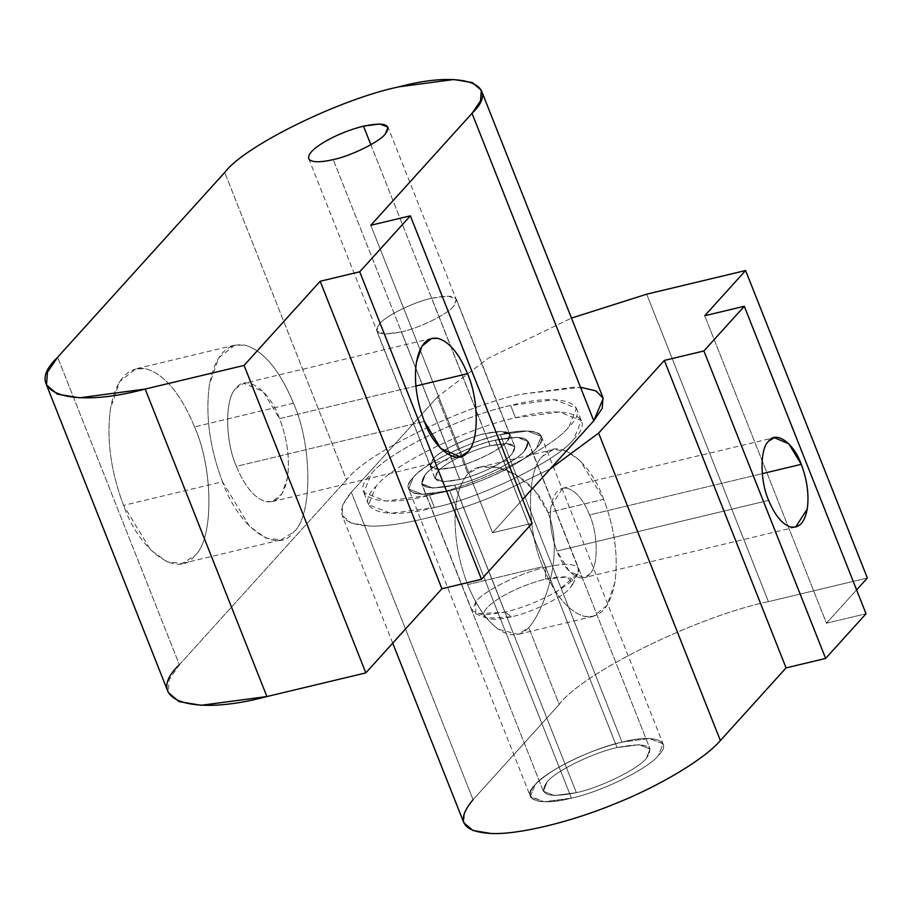 <?xml version="1.0" encoding="UTF-8"?>
<svg xmlns="http://www.w3.org/2000/svg" width="913" height="913" viewBox="0 0 913 913"><rect width="100%" height="100%" fill="white"/><g stroke="black" fill="none" stroke-linecap="round" stroke-linejoin="round"><path stroke-width="0.68" stroke-dasharray="4.57 3.42" d="M530.613 796.912C528.136 790.19 536.57 780.855 555.914 768.917C536.57 780.855 528.136 790.19 530.613 796.912C534.881 802.904 548.473 803.314 571.412 798.122L449.675 490.646C479.085 484.598 526.949 461.088 536.707 447.895L541.329 436.391L527.588 431.027L500.29 434.668L622.027 742.143L649.337 738.503L663.066 743.867L658.444 755.371C648.687 768.563 600.822 792.073 571.412 798.122C548.473 803.314 534.881 802.904 530.613 796.912L544.114 801.762L571.412 798.122C600.822 792.073 648.687 768.563 658.444 755.371C673.726 740.865 653.697 733.584 622.027 742.143L500.29 434.668C470.88 440.717 423.016 464.226 413.258 477.419L408.636 488.923L422.365 494.275L449.675 490.646L571.412 798.122C600.822 792.073 648.687 768.563 658.444 755.371L663.066 743.867L649.337 738.503L622.027 742.143C598.414 748.089 576.377 757.014 555.914 768.917C576.377 757.014 598.414 748.089 622.027 742.143L500.29 434.668C531.959 426.109 551.988 433.39 536.707 447.895C526.949 461.088 479.085 484.598 449.675 490.646C418.006 499.194 397.977 491.924 413.258 477.419C423.016 464.226 470.88 440.717 500.29 434.668L527.588 431.027L541.329 436.391L536.707 447.895C526.949 461.088 479.085 484.598 449.675 490.646L571.412 798.122L449.675 490.646L422.365 494.275L408.636 488.923L413.258 477.419C423.016 464.226 470.88 440.717 500.29 434.668L622.027 742.143C592.617 748.192 544.753 771.702 534.995 784.895L530.373 796.398L544.114 801.762L571.412 798.122C539.743 806.681 519.714 799.4 534.995 784.895C544.753 771.702 592.617 748.192 622.027 742.143C653.697 733.584 673.726 740.865 658.444 755.371C648.687 768.563 600.822 792.073 571.412 798.122C600.822 792.073 648.687 768.563 658.444 755.371L663.066 743.867L649.337 738.503L622.027 742.143L500.29 434.668C470.88 440.717 423.016 464.226 413.258 477.419C397.977 491.924 418.006 499.194 449.675 490.646C479.085 484.598 526.949 461.088 536.707 447.895C551.988 433.39 531.959 426.109 500.29 434.668L527.588 431.027L541.329 436.391L536.707 447.895C526.949 461.088 479.085 484.598 449.675 490.646L571.412 798.122L449.675 490.646L422.365 494.275L408.636 488.923L413.258 477.419C423.016 464.226 470.88 440.717 500.29 434.668L622.027 742.143C592.617 748.192 544.753 771.702 534.995 784.895L530.373 796.398L408.636 488.923M768.666 500.392L556.976 551.007C551.053 535.223 549.055 520.33 551.007 506.304L562.591 488.261L567.304 488.272C575.783 490.76 583.213 499.651 589.581 514.943L762.264 473.653L589.581 514.943C583.213 499.651 575.783 490.76 567.304 488.272C558.984 486.994 553.552 493.009 551.007 506.304C549.055 520.33 551.053 535.223 556.976 551.007C564.325 572.2 582.254 584.936 589.593 574.174C598.392 567.099 598.392 534.516 589.581 514.943C598.392 534.516 598.392 567.099 589.593 574.174L583.978 577.678L569.427 571.527L556.976 551.007L768.666 500.392M473.071 799.697L559.213 704.425C582.688 672.71 697.737 616.195 768.426 601.656L646.689 294.18L768.426 601.656L867.35 577.997L768.426 601.656C697.737 616.195 582.688 672.71 559.213 704.425L528.787 627.551C544.593 609.679 564.691 553.746 548.062 512.638C531.937 471.028 483.593 455.61 467.913 473.813L479.747 467.171L497.528 467.433L516.632 475.216L534.915 490.738L548.062 512.638L603.698 499.331L580.474 461.054L566.38 450.942L553.335 449.561L542.847 456.101C526.436 469.316 526.447 530.088 542.858 566.619L467.684 584.594C459.422 563.241 455.222 541.729 455.073 520.068C455.313 498.692 459.593 483.274 467.913 473.813C459.593 483.274 455.313 498.692 455.073 520.068C455.222 541.729 459.422 563.241 467.684 584.594L542.858 566.619C526.447 530.088 526.436 469.316 542.847 456.101C556.542 436.026 590.003 459.798 603.698 499.331C614.769 528.775 618.478 556.565 614.848 582.722C610.089 607.533 599.955 618.74 584.434 616.366C568.605 611.733 554.75 595.15 542.858 566.619C554.75 595.15 568.605 611.733 584.434 616.366L593.233 616.389L606.997 605.479L614.848 582.722C618.478 556.565 614.769 528.775 603.698 499.331L548.062 512.638C564.691 553.746 544.593 609.679 528.787 627.551L518.048 634.364L498.293 629.217C486.424 620.52 476.221 605.65 467.684 584.594C476.221 605.65 486.424 620.52 498.293 629.217C510.162 637.206 520.319 636.658 528.787 627.551L559.213 704.425L473.071 799.697L351.334 492.221L437.475 396.938L467.913 473.813L437.475 396.938L488.227 358.273L571.481 318.089L488.227 358.273L437.475 396.938L351.334 492.221L473.071 799.697L464.512 812.308L463.815 822.75M826.47 623.214L856.588 589.901L826.47 623.214L704.733 315.738L826.47 623.214L866.038 613.753L826.47 623.214M550.334 468.814L492.894 496.432C448.5 514.818 395.717 527.44 369.251 526.002L351.197 523.023L342.078 515.274L342.774 504.832L351.334 492.221C333.884 512.969 339.864 524.222 369.251 526.002C395.717 527.44 448.5 514.818 492.894 496.432L550.334 468.814M454.617 485.168L576.365 792.655L554.396 795.577L543.349 791.263L547.058 782.007C554.921 771.394 593.427 752.483 617.085 747.61L495.337 440.134C471.679 445.008 433.173 463.918 425.321 474.532L421.612 483.787L432.659 488.101L454.617 485.168C478.275 480.306 516.781 461.396 524.633 450.782L528.353 441.527L517.306 437.213L495.337 440.134L617.085 747.61L639.043 744.688L650.09 749.002L646.381 758.258C638.529 768.872 600.024 787.782 576.365 792.655L454.617 485.168C425.972 490.897 416.202 487.348 425.321 474.532C433.173 463.918 471.679 445.008 495.337 440.134C523.994 434.405 533.763 437.955 524.633 450.782C516.781 461.396 478.275 480.306 454.617 485.168L576.365 792.655C600.024 787.782 638.529 768.872 646.381 758.258C655.5 745.43 645.731 741.881 617.085 747.61C593.427 752.483 554.921 771.394 547.058 782.007C537.94 794.835 547.709 798.384 576.365 792.655L554.396 795.577L543.349 791.263L547.058 782.007C554.921 771.394 593.427 752.483 617.085 747.61L495.337 440.134C471.679 445.008 433.173 463.918 425.321 474.532L421.612 483.787L432.659 488.101L454.617 485.168C478.275 480.306 516.781 461.396 524.633 450.782L528.353 441.527L517.306 437.213L495.337 440.134L617.085 747.61L639.043 744.688L650.09 749.002L646.381 758.258C638.529 768.872 600.024 787.782 576.365 792.655L454.617 485.168C425.972 490.897 416.202 487.348 425.321 474.532C433.173 463.918 471.679 445.008 495.337 440.134C523.994 434.405 533.763 437.955 524.633 450.782C516.781 461.396 478.275 480.306 454.617 485.168M370.849 144.722L485.237 433.618L501.557 431.45L509.774 434.656L507.012 441.527C501.169 449.413 472.557 463.473 454.982 467.091L333.245 159.615L454.982 467.091L438.662 469.259L430.457 466.052L433.219 459.182C439.05 451.296 467.661 437.236 485.237 433.618L370.849 144.722M415.883 386.028L279.549 418.622C287.401 439.507 290.037 459.228 287.458 477.773L281.889 493.922L272.12 501.659L265.877 501.636C254.659 498.35 244.832 486.595 236.399 466.349L424.34 421.407L236.399 466.349C244.832 486.595 254.659 498.35 265.877 501.636C276.89 503.325 284.08 495.371 287.458 477.773C290.037 459.228 287.401 439.507 279.549 418.622C269.837 390.581 246.088 373.714 236.387 387.957C224.746 397.326 224.746 440.443 236.399 466.349C224.746 440.443 224.746 397.326 236.387 387.957L243.828 383.323L263.07 391.472L279.549 418.622L415.883 386.028M293.461 403.238L194.537 426.885C213.699 469.51 213.71 540.416 194.56 555.823L182.326 563.458L167.113 561.849L150.668 550.048L123.563 505.391L222.487 481.744L249.58 526.402L266.037 538.191L281.238 539.8L293.484 532.165C312.623 516.758 312.611 445.852 293.461 403.238C312.611 445.852 312.623 516.758 293.484 532.165C277.506 555.595 238.464 527.862 222.487 481.744C209.568 447.393 205.242 414.959 209.476 384.453C215.023 355.499 226.858 342.421 244.969 345.194C263.423 350.603 279.595 369.948 293.461 403.238C279.595 369.948 263.423 350.603 244.969 345.194L234.698 345.171L218.629 357.896L209.476 384.453C205.242 414.959 209.568 447.393 222.487 481.744L123.563 505.391C110.656 471.04 106.319 438.617 110.564 408.1L119.717 381.543L135.786 368.829L146.046 368.852C164.511 374.25 180.671 393.606 194.537 426.885L293.461 403.238M603.014 397.737L594.055 390.045L575.498 386.998L520.809 394.279C461.898 406.399 366.022 453.499 346.461 479.918L224.724 172.443L346.461 479.918L179.37 664.732L57.622 357.257L179.37 664.732L169.19 679.626L168.254 692.396M194.537 426.885C180.671 393.606 164.511 374.25 146.046 368.852C127.934 366.079 116.111 379.157 110.564 408.1C106.319 438.617 110.656 471.04 123.563 505.391C139.541 551.52 178.594 579.253 194.56 555.823C213.71 540.416 213.699 469.51 194.537 426.885M370.792 225.283L492.529 532.758L522.647 499.434L492.529 532.758L370.792 225.283M532.096 523.297L492.529 532.758L532.096 523.297M179.37 664.732L346.461 479.918C366.022 453.499 461.898 406.399 520.809 394.279L580.485 387.26M485.237 433.618C467.661 437.236 439.05 451.296 433.219 459.182C426.439 468.711 433.698 471.348 454.982 467.091C472.557 463.473 501.169 449.413 507.012 441.527C513.779 431.997 506.532 429.361 485.237 433.618M490.19 445.829L431.758 298.243L448.169 296.063L456.42 299.281L453.635 306.197C447.769 314.118 419.01 328.246 401.332 331.887L459.775 479.473C477.442 475.844 506.213 461.716 512.079 453.784L514.852 446.868L506.601 443.65L490.19 445.829C511.588 441.55 518.892 444.209 512.079 453.784C506.213 461.716 477.442 475.844 459.775 479.473C438.366 483.753 431.073 481.105 437.886 471.519C443.752 463.599 472.523 449.47 490.19 445.829C472.523 449.47 443.752 463.599 437.886 471.519L435.113 478.435L443.364 481.665L459.775 479.473L401.332 331.887L384.932 334.067L376.681 330.848L379.454 323.932C385.32 316.012 414.08 301.883 431.758 298.243L490.19 445.829M495.257 440.226L545.575 567.315C522.019 572.166 483.662 591.008 475.844 601.576L472.135 610.797L483.148 615.088L505.026 612.178L454.697 485.088L432.819 487.999L421.817 483.707L425.526 474.486C433.344 463.918 471.701 445.076 495.257 440.226L517.135 437.316L528.148 441.607L524.439 450.828C516.621 461.396 478.264 480.238 454.697 485.088L505.026 612.178L475.741 613.878L475.844 601.576C483.662 591.008 522.019 572.166 545.575 567.315L545.586 579.104C529.688 583.11 514.852 589.113 501.089 597.125C488.056 605.159 482.384 611.448 484.05 615.967L486.926 618.215L511.508 616.789L505.026 612.178L511.508 616.789C531.309 612.714 563.526 596.885 570.089 588.006L572.771 584.229L567.578 576.993L545.586 579.104L545.575 567.315C563.96 563.161 574.859 563.481 578.271 568.285L577.94 573.41L557.991 590.722C541.603 600.263 523.948 607.407 505.026 612.178C523.948 607.407 541.603 600.263 557.991 590.722C573.501 581.147 580.257 573.672 578.271 568.285C574.859 563.481 563.96 563.161 545.575 567.315L495.257 440.226C471.701 445.076 433.344 463.918 425.526 474.486C416.442 487.257 426.166 490.795 454.697 485.088C478.264 480.238 516.621 461.396 524.439 450.828C533.523 438.057 523.8 434.52 495.257 440.226M528.148 441.607L578.271 568.285M511.508 616.789C496.079 620.281 486.926 620.007 484.05 615.967C482.384 611.448 488.056 605.159 501.089 597.125C514.852 589.113 529.688 583.11 545.586 579.104C569.552 574.311 577.724 577.278 570.089 588.006C563.526 596.885 531.309 612.714 511.508 616.789M401.332 331.887C419.01 328.246 447.769 314.118 453.635 306.197C460.449 296.611 453.156 293.963 431.758 298.243C414.08 301.883 385.32 316.012 379.454 323.932C372.641 333.519 379.934 336.167 401.332 331.887M490.235 445.784L485.362 433.492C467.639 437.133 438.799 451.296 432.922 459.25L430.137 466.178L438.411 469.408L454.857 467.216L459.73 479.519L443.284 481.71L434.999 478.48L437.784 471.553C443.672 463.599 472.512 449.436 490.235 445.784L506.681 443.592L514.955 446.822L512.17 453.761C506.293 461.704 477.453 475.878 459.73 479.519L454.857 467.216C472.58 463.576 501.42 449.413 507.308 441.458L510.093 434.531L501.819 431.301L485.362 433.492L490.235 445.784C472.512 449.436 443.672 463.599 437.784 471.553C430.959 481.151 438.274 483.81 459.73 479.519C477.453 475.878 506.293 461.704 512.17 453.761C519.006 444.152 511.691 441.493 490.235 445.784M515.537 417.8L510.675 405.498L554.431 399.677L576.434 408.259L569.027 426.702C553.381 447.838 476.677 485.522 429.555 495.211L434.428 507.514C481.55 497.813 558.254 460.141 573.9 439.005L581.307 420.562L559.292 411.968L515.537 417.8C468.415 427.489 391.711 465.174 376.065 486.309L368.658 504.752L390.673 513.334L434.428 507.514L429.555 495.211L385.8 501.043L363.785 492.449L371.192 474.007C386.838 452.871 463.542 415.198 510.675 405.498L515.537 417.8C566.288 404.082 598.392 415.746 573.9 439.005C558.254 460.141 481.55 497.813 434.428 507.514C383.665 521.22 351.573 509.557 376.065 486.309C391.711 465.174 468.415 427.489 515.537 417.8M429.555 495.211C476.677 485.522 553.381 447.838 569.027 426.702C593.518 403.455 561.427 391.791 510.675 405.498C463.542 415.198 386.838 452.871 371.192 474.007C346.7 497.265 378.804 508.918 429.555 495.211M454.857 467.216C433.401 471.507 426.086 468.86 432.922 459.25C438.799 451.296 467.639 437.133 485.362 433.492C506.818 429.201 514.133 431.86 507.308 441.458C501.42 449.413 472.58 463.576 454.857 467.216M500.29 434.668C470.88 440.717 423.016 464.226 413.258 477.419C397.977 491.924 418.006 499.194 449.675 490.646C479.085 484.598 526.949 461.088 536.707 447.895C551.988 433.39 531.959 426.109 500.29 434.668M622.027 742.143C653.697 733.584 673.726 740.865 658.444 755.371C648.687 768.563 600.822 792.073 571.412 798.122C539.743 806.681 519.714 799.4 534.995 784.895C544.753 771.702 592.617 748.192 622.027 742.143M617.085 747.61C593.427 752.483 554.921 771.394 547.058 782.007C537.94 794.835 547.709 798.384 576.365 792.655C600.024 787.782 638.529 768.872 646.381 758.258C655.5 745.43 645.731 741.881 617.085 747.61M449.675 490.646A71.351 18.979 158.4 0 1 434.177 461.442A71.351 18.979 158.4 0 1 541.089 435.878A71.351 18.979 158.4 0 1 449.675 490.646M541.329 436.391L663.066 743.867M562.591 488.261L774.281 437.647M479.747 467.159L553.335 449.561M593.233 616.389L518.048 634.364M795.657 527.063L583.978 577.678M392.716 643.151L342.078 515.274M543.349 791.263L421.612 483.787L543.349 791.263M528.353 441.527L650.09 749.002L528.353 441.527M509.774 434.656L388.036 127.181M272.12 501.659L460.061 456.717M182.326 563.458L281.238 539.8M234.698 345.171L135.786 368.829M431.769 338.381L243.828 383.323M308.72 158.577L430.457 466.052M456.42 299.281L514.852 446.868M472.135 610.797L421.817 483.707M475.741 613.878L486.926 618.215M572.771 584.229L577.94 573.41M435.113 478.435L376.681 330.848M430.137 466.178L434.999 478.48M576.434 408.259L581.307 420.562M368.658 504.752L363.785 492.449M514.955 446.822L510.093 434.531"/><path stroke-width="1.37" d="M762.264 473.653L801.272 464.318L788.821 443.798L774.281 437.647L768.655 441.15C759.856 448.237 759.867 480.809 768.666 500.392C775.034 515.685 782.464 524.576 790.943 527.052L795.657 527.063L807.252 509.02C809.192 495.006 807.206 480.101 801.272 464.318L762.264 473.653M856.588 589.901L867.35 577.997L745.613 270.522L704.733 315.738L744.3 306.277L703.9 350.957L664.333 360.418L598.631 433.093L550.334 468.814L598.631 433.093L720.368 740.569L598.631 433.093L664.333 360.418L786.07 667.894L664.333 360.418L703.9 350.957L825.637 658.433L703.9 350.957L744.3 306.277L866.038 613.753L744.3 306.277L704.733 315.738L745.613 270.522L867.35 577.997L856.588 589.901M646.689 294.18L745.613 270.522L646.689 294.18L571.481 318.089L646.689 294.18M392.716 643.151L463.815 822.75L472.934 830.499L490.989 833.478C517.466 834.916 570.237 822.293 614.643 803.908C659.391 786.184 704.516 759.148 720.368 740.569L786.07 667.894L825.637 658.433L866.038 613.753L825.637 658.433L786.07 667.894L720.368 740.569C704.516 759.148 659.391 786.184 614.643 803.908C570.237 822.293 517.466 834.916 490.989 833.478C461.601 831.697 455.621 820.445 473.071 799.697M801.272 464.318C807.206 480.101 809.192 495.006 807.252 509.02C804.695 522.316 799.263 528.33 790.943 527.052C782.464 524.576 775.034 515.685 768.666 500.392C759.867 480.809 759.856 448.237 768.655 441.15C775.993 430.388 793.933 443.136 801.272 464.318M363.5 126.142L370.849 144.722L363.5 126.142C349.382 129.703 336.212 135.033 323.978 142.154C312.417 149.287 307.373 154.868 308.856 158.885C311.401 162.468 319.539 162.708 333.245 159.615C350.82 155.997 379.431 141.937 385.275 134.051L388.036 127.181L379.819 123.974L363.5 126.142C384.795 121.886 392.042 124.522 385.275 134.051C379.431 141.937 350.82 155.997 333.245 159.615C319.539 162.708 311.401 162.468 308.856 158.885C307.373 154.868 312.417 149.287 323.978 142.154C336.212 135.033 349.382 129.703 363.5 126.142M467.49 373.679L415.883 386.028L467.49 373.679C459.056 353.445 449.23 341.679 438.012 338.392L431.769 338.381L422 346.118L416.431 362.256C413.851 380.812 416.488 400.522 424.34 421.407L440.819 448.568L460.061 456.717L467.502 452.072C479.142 442.702 479.142 399.597 467.49 373.679C479.142 399.597 479.142 442.702 467.502 452.072C457.79 466.315 434.052 449.458 424.34 421.407C416.488 400.522 413.851 380.812 416.431 362.256C419.809 344.658 426.999 336.703 438.012 338.392C449.23 341.679 459.056 353.445 467.49 373.679M580.485 387.26L596.018 390.912L603.253 398.399L593.758 420.79L522.647 499.434L593.758 420.79L472.021 113.315L370.792 225.283L410.359 215.81L359.733 271.8L320.166 281.261L244.079 365.417L145.167 389.064L266.904 696.551L365.828 672.892L244.079 365.417L365.828 672.892L441.915 588.737L481.482 579.276L532.096 523.297L410.359 215.81L532.096 523.297L481.482 579.276L359.733 271.8L481.482 579.276L441.915 588.737L320.166 281.261L441.915 588.737L365.828 672.892L266.904 696.551L145.167 389.064L79.534 397.806L57.279 394.154L46.517 384.921L47.453 372.15L57.622 357.257L224.724 172.443C244.285 146.023 340.161 98.924 399.072 86.803L453.761 79.522L472.318 82.569L481.277 90.261L480.5 100.898L472.021 113.315L593.758 420.79L602.238 408.373L603.014 397.737L481.277 90.261M46.517 384.921L168.254 692.396L179.016 701.629L201.271 705.281L266.904 696.551C190.771 717.104 142.633 699.62 179.37 664.732M145.167 389.064L244.079 365.417L320.166 281.261L359.733 271.8L410.359 215.81L370.792 225.283L472.021 113.315C502.629 84.247 462.514 69.673 399.072 86.803C340.161 98.924 244.285 146.023 224.724 172.443L57.622 357.257C20.896 392.134 69.034 409.629 145.167 389.064"/></g></svg>
